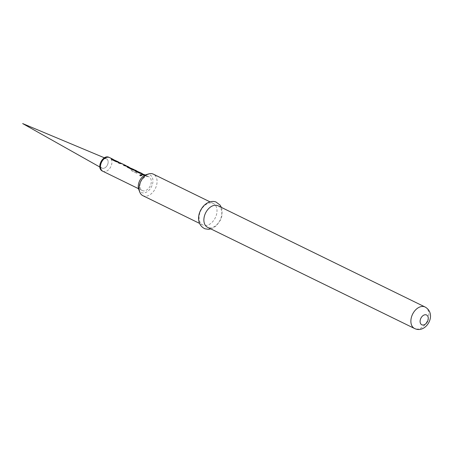 <?xml version="1.0" encoding="UTF-8"?>
<svg xmlns="http://www.w3.org/2000/svg" width="453" height="453" viewBox="0 0 453 453"><rect width="100%" height="100%" fill="white"/><g stroke="black" fill="none" stroke-linecap="round" stroke-linejoin="round"><path stroke-width="0.34" stroke-dasharray="2.27 1.7" d="M141.817 174.937C142.214 175.622 141.664 175.911 140.17 175.798L139.869 175.43M148.612 176.698A7.616 5.147 116.1 0 0 140.86 181.664A7.616 5.147 116.1 0 0 142.259 190.526A7.616 5.147 116.1 0 0 142.593 190.668A7.616 5.147 116.1 0 0 150.345 185.702A7.616 5.147 116.1 0 0 148.952 176.84A7.616 5.147 116.1 0 0 148.612 176.698M144.954 174.96L146.885 176.274L145.175 175.028M113.482 159.575L115.413 160.883L113.782 159.666M118.765 162.157L120.702 163.471L119.065 162.248M120.379 163.052L127.44 166.761L127.706 166.494L126.936 166.092M121.144 163.448L127.35 166.874L127.706 166.494L124.83 166.087L123.641 165.362M129.275 167.31L132.027 170.838L137.112 173.318L136.681 171.914L131.897 169.575L129.649 167.423M133.663 169.552L130.906 168.046L135.305 170.611L135.577 170.345L134.801 169.943M134.348 169.728L130.838 168.176L135.215 170.719L135.577 170.345L131.568 169.382L127.333 167.31L127.412 166.71M137.083 171.109L139.014 172.423L137.384 171.206M142.372 173.697L144.303 175.005L142.667 173.793M148.952 176.84L145.249 175.056M106.336 158.765A5.153 3.482 -63.9 0 1 107.582 164.682A5.153 3.482 -63.9 0 1 102.265 168.21A5.147 3.482 116.1 0 0 107.508 164.847A5.147 3.482 116.1 0 0 106.557 158.861A5.147 3.482 116.1 0 0 106.33 158.765A5.147 3.482 116.1 0 0 101.098 162.123A5.147 3.482 116.1 0 0 102.033 168.108A5.147 3.482 116.1 0 0 102.265 168.21A5.153 3.482 -63.9 0 1 101.019 162.293A5.153 3.482 -63.9 0 1 106.336 158.765M125.668 165.639L121.647 163.51M146.104 174.682A9.796 6.619 -63.9 0 1 149.473 174.699A9.796 6.619 -63.9 0 1 151.84 185.957A9.796 6.619 -63.9 0 1 141.738 192.667A9.796 6.619 -63.9 0 1 138.805 189.609M142.842 195.656A11.971 8.092 116.1 0 0 143.369 195.883A11.971 8.092 116.1 0 0 155.549 188.074A11.971 8.092 116.1 0 0 153.357 174.15M212.768 203.233A11.971 8.092 -63.9 0 1 213.301 203.459A11.971 8.092 -63.9 0 1 215.492 217.378A11.971 8.092 -63.9 0 1 203.312 225.192A11.971 8.092 -63.9 0 1 202.785 224.965A11.971 8.092 -63.9 0 1 200.588 211.041A11.971 8.092 -63.9 0 1 212.768 203.233M218.103 205.804A11.971 8.092 -63.9 0 1 220.294 219.728A11.971 8.092 -63.9 0 1 208.114 227.536A11.971 8.092 -63.9 0 1 207.587 227.31M143.98 174.598L146.795 176.381L145.192 175.186L143.148 175.045L141.959 174.314M144.626 174.886L145.192 175.186M141.398 173.335L144.213 175.118L142.61 173.924L139.456 173.091M136.115 170.747L138.929 172.531L136.698 171.03M139.439 173.227L135.198 171.155L135.283 170.554M142.044 173.624L142.61 173.924M136.755 171.041L137.327 171.342M128.25 166.902L131.919 170.9L137.004 173.386L136.585 172.01L131.772 169.45M131.676 169.547L128.963 167.248M135.504 170.47L135.215 170.719L135.504 170.47L134.745 170.079M129.02 167.259L129.592 167.559M127.638 166.619L127.35 166.874L127.638 166.619L126.874 166.228M127.208 166.37L121.591 163.646L119.547 163.505L118.352 162.774M122.287 163.822L121.591 163.646M117.797 161.795L120.611 163.578L119.009 162.384L115.855 161.551M112.514 159.207L115.328 160.996L113.097 159.49M115.832 161.687L111.597 159.615L111.676 159.014M118.443 162.083L119.009 162.384M113.154 159.501L113.726 159.801M102.854 171.262A7.616 5.147 116.1 0 0 103.188 171.404A7.616 5.147 116.1 0 0 110.94 166.432A7.616 5.147 116.1 0 0 109.547 157.576M425.107 307.015A11.971 8.092 -63.9 0 1 427.298 320.939A11.971 8.092 -63.9 0 1 415.118 328.748M142.259 190.526L138.522 188.697M213.301 203.459L210.022 201.857M210.86 228.912L213.573 227.763L216.766 225.322L220.441 220.107L221.851 216.075L222.14 210.26L221.381 207.406M202.785 224.965L199.507 223.363M106.557 158.861L104.383 157.808M102.033 168.108L99.87 167.044M135.073 170.215L134.173 169.779M121.919 163.788L121.025 163.346"/><path stroke-width="0.68" d="M140.141 175.679C139.722 174.841 140.283 174.547 141.823 174.807C142.208 175.492 141.647 175.787 140.141 175.679L139.852 175.379M140.17 175.798C139.739 174.966 140.288 174.677 141.817 174.937L142.083 175.192M145.249 175.056L143.165 174.909L141.959 174.314L144.037 174.462L144.954 174.96M144.377 174.603L139.456 173.091L135.221 171.019L135.322 170.419L137.083 171.109M134.79 170.577L136.755 171.041M135.577 170.345L131.585 169.246L127.35 167.174L127.452 166.568L129.275 167.31M126.925 166.732L127.452 166.568L129.02 167.259M127.706 166.494L123.641 165.362L125.724 165.504M122.287 163.822L119.564 163.369L118.352 162.774L120.441 162.921L121.37 163.425M120.775 163.063L115.855 161.551L111.614 159.479L111.721 158.878L113.482 159.575M111.189 159.037L113.154 159.501M118.193 161.8L113.097 159.518L118.765 162.157M120.441 162.921L121.144 163.448M134.06 169.558L133.72 169.416M141.795 173.34L136.698 171.058L142.372 173.697M136.653 171.166L142.044 173.624M128.918 167.384L134.36 169.728M113.052 159.626L118.131 161.936M139.79 192.146L138.805 189.609A9.796 6.619 -63.9 0 1 146.104 174.682L148.709 173.901A11.971 8.092 116.1 0 0 139.79 192.146A11.971 8.092 116.1 0 0 142.842 195.656L199.507 223.363M210.022 201.857L153.357 174.15A11.971 8.092 116.1 0 0 152.825 173.924A11.971 8.092 116.1 0 0 148.709 173.901M217.57 205.583A11.971 8.092 -63.9 0 1 218.103 205.804L425.107 307.015A11.971 8.092 -63.9 0 0 424.574 306.789A11.971 8.092 -63.9 0 0 412.4 314.597A11.971 8.092 -63.9 0 0 414.591 328.521L207.587 227.31A11.971 8.092 -63.9 0 1 205.396 213.391A11.971 8.092 -63.9 0 1 217.57 205.583M141.936 174.45L144.626 174.886M134.807 170.651L135.283 170.554M126.936 166.806L127.412 166.71M118.335 162.91L120.379 163.052M123.624 165.498L126.359 165.815M111.206 159.111L111.676 159.014M109.207 157.429A7.616 5.147 116.1 0 0 101.455 162.401A7.616 5.147 116.1 0 0 102.854 171.262C95.447 168.482 102.893 153.997 109.054 157.367L109.547 157.576A7.616 5.147 116.1 0 0 109.207 157.429M426.318 314.892A5.442 3.675 -63.9 0 1 427.638 321.149A5.442 3.675 -63.9 0 1 422.02 324.875A5.442 3.675 -63.9 0 1 420.707 318.618A5.442 3.675 -63.9 0 1 426.318 314.892M415.118 328.748A11.971 8.092 -63.9 0 1 414.591 328.521L415.463 328.895C426.426 333.17 437.36 314.008 425.107 307.015M138.522 188.697L102.854 171.262M136.512 170.758L135.136 170.085M128.641 166.914L127.27 166.24M112.91 159.218L109.547 157.576M126.059 165.651L121.987 163.658M221.381 207.406L220.101 205.107L215.973 201.993C213.272 201.024 210.407 201.347 207.383 202.961C204.496 204.626 202.208 207.146 200.515 210.515C197.695 215.758 197.015 225.022 204.915 228.776L208.42 229.314L210.86 228.912M104.383 157.808L22.65 123.567L99.87 167.044M126.308 165.934L125.996 165.781M121.025 163.346L120.713 163.193M118.443 162.083L118.131 161.931"/></g></svg>
